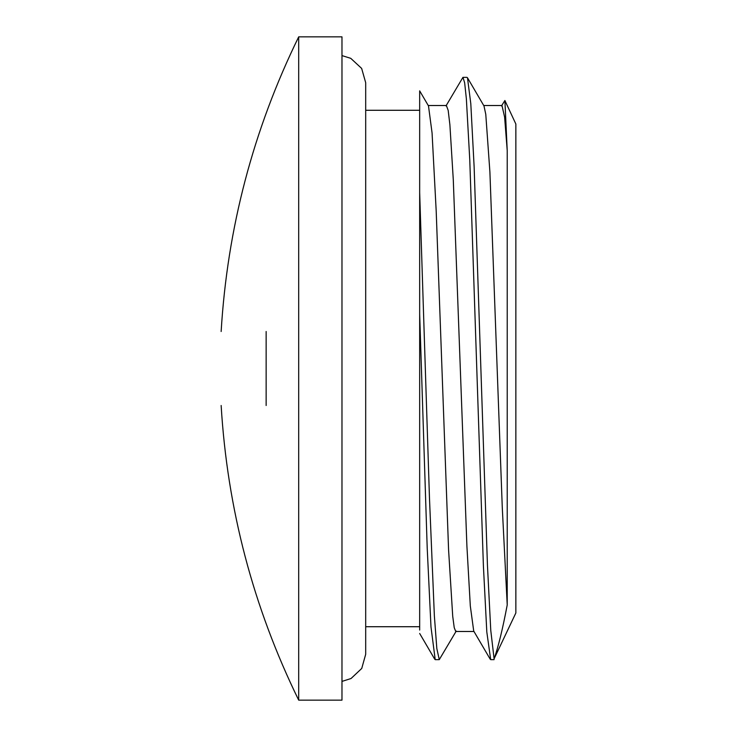 <?xml version="1.0" encoding="UTF-8"?>
<svg xmlns="http://www.w3.org/2000/svg" width="737" height="737" viewBox="0 0 737 737"><rect width="100%" height="100%" fill="white"/><g stroke="black" fill="none" stroke-linecap="round" stroke-linejoin="round"><path stroke-width="1.11" d="M494.094 658.814L490.768 630.375L487.443 565.196L474.131 166.82L470.805 103.733L467.479 77.772L483.988 105.962L485.775 114.281L489.902 172.007L502.302 508.143L507.222 604.957C502.643 629.122 498.267 647.077 494.094 658.814L515.854 612.991L515.854 124.009L504.9 100.518L501.482 105.944M507.222 604.957L507.222 150.578L504.9 100.508M456.249 631.056L439.27 659.633L436.82 648.514L434.369 615.92L429.468 497.936L419.666 192.468L419.666 90.854L428.492 105.925L432.066 132.946L436.193 211.003L448.584 549.959L452.721 616.307L454.232 627.648L455.733 631.489L473.983 631.489M419.666 192.477L419.666 630.052M490.695 659.624L486.816 632.033L483.408 566.071L469.773 159.957L466.364 98.795L464.651 82.784L462.947 77.339L445.986 105.916M435.208 659.624L430.979 626.892L427.211 548.199L419.666 313.944M507.222 150.578L504.605 117.054L501.98 105.511L483.73 105.511M490.234 659.228L473.716 631.038L470.317 606.007L466.908 546.154L453.292 179.865L449.892 124.802L448.188 110.393L446.382 105.511M266.14 405.497C206.351 405.497 206.351 405.497 266.14 405.497L266.14 331.503C206.351 331.503 206.351 331.503 266.14 331.503C206.351 331.503 206.351 331.503 266.14 331.503M298.697 368.5L298.697 700.15L341.977 700.15L341.977 36.85L298.697 36.85L298.697 368.5M365.69 110.283L419.666 110.283M467.018 77.357L463.066 77.357M494.094 659.643L490.695 659.643M439.27 659.643L435.208 659.643M434.747 659.228L419.675 633.488M428.252 105.511L446.484 105.511M221.146 331.503C227.346 228.111 253.196 129.896 298.697 36.85M221.146 405.497C227.346 508.889 253.196 607.104 298.697 700.15M365.69 626.717L419.666 626.717M341.977 681.403L351.042 678.519L361.747 668.441L365.69 654.281L365.69 82.719L361.655 68.421L350.748 58.334L341.977 55.597"/></g></svg>
